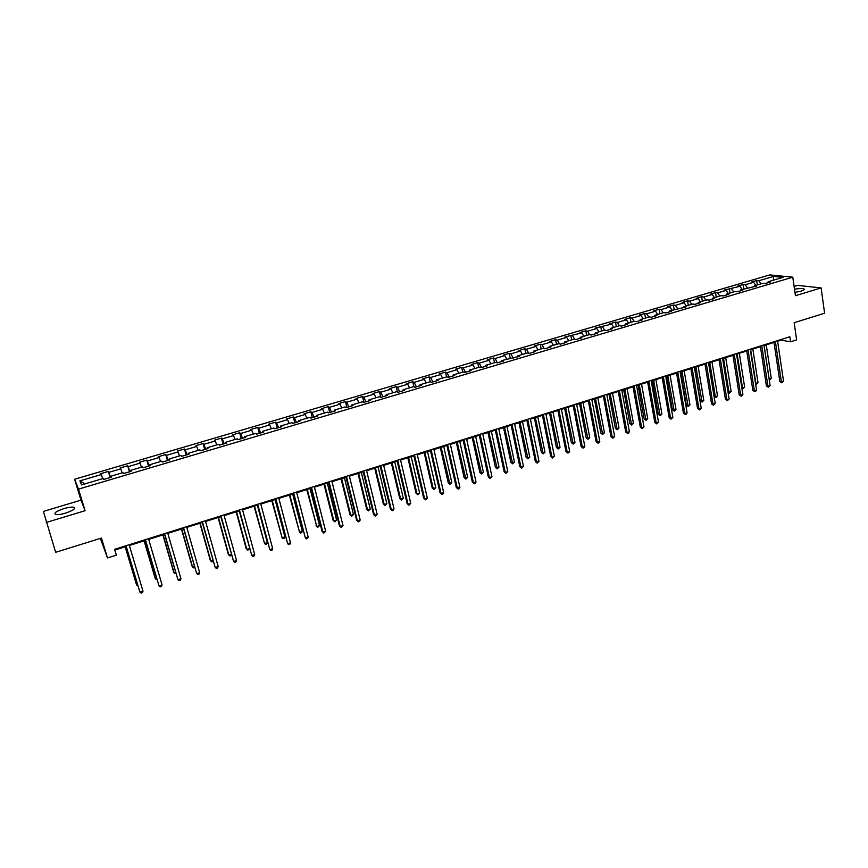 <?xml version="1.0" encoding="UTF-8"?>
<svg xmlns="http://www.w3.org/2000/svg" width="868" height="868" viewBox="0 0 868 868"><rect width="100%" height="100%" fill="white"/><g stroke="black" fill="none" stroke-linecap="round" stroke-linejoin="round"><path stroke-width="1.3" d="M65.512 513.118C73.129 510.503 75.928 508.539 73.888 507.248C71.827 506.836 68.539 507.281 64.026 508.572C56.398 511.176 53.588 513.14 55.606 514.464C57.689 514.876 60.988 514.431 65.512 513.118M794.958 292.397L800.947 291.16C803.866 290.227 804.853 289.478 803.909 288.892C802.173 288.328 799.037 288.436 794.502 289.228M100.384 538.388L107.502 557.961L116.355 555.162L114.598 549.336L789.847 336.751L790.585 341.797L796.629 339.887L794.155 322.701L824.6 313.229L821.117 287.916L797.573 285.388L794.101 286.429M46.243 522.46L85.097 510.699L80.984 500.152L43.4 511.415L55.639 552.298L101.447 538.062L107.502 557.961M80.984 500.152L74.594 479.255L769.753 274.917L792.777 277.185L78.5 489.129L74.594 479.255M773.562 276.415L758.849 280.744L756.646 280.505L751.428 282.046L753.619 282.284L745.232 284.758L743.051 284.509L737.8 286.06L739.959 286.31L724.053 290.107L726.19 290.368L717.652 292.885L715.536 292.614L710.198 294.187L712.303 294.469L703.688 297.008L701.604 296.715L696.223 298.31L698.295 298.592L689.615 301.153L687.554 300.86L682.118 302.455L684.168 302.758L675.413 305.341L673.394 305.026L667.904 306.643L669.922 306.957L661.09 309.561L659.105 309.236L653.571 310.863L655.546 311.189L646.649 313.815L644.685 313.478L639.119 315.117L641.061 315.464L632.078 318.111L630.157 317.764L624.537 319.413L626.446 319.771L617.387 322.44L615.499 322.071L609.824 323.742L611.701 324.122L594.992 328.115L596.826 328.495L587.614 331.218L585.791 330.816L580.03 332.52L581.831 332.921L564.927 336.968L566.695 337.381L557.321 340.147L555.574 339.724L549.704 341.45L551.44 341.884L541.979 344.672L540.265 344.227L534.341 345.974L536.033 346.419L526.496 349.229L524.825 348.773L518.847 350.542L520.496 350.998L510.872 353.84L509.234 353.363L503.212 355.142L504.829 355.62L495.107 358.484L493.512 357.996L487.436 359.786L489.009 360.285L479.212 363.171L477.66 362.661L471.519 364.473L473.049 364.983L463.165 367.902L461.646 367.381L455.461 369.204L456.948 369.725L446.966 372.676L445.501 372.133L439.251 373.978L440.705 374.52L430.626 377.482L429.204 376.929L422.9 378.795L424.311 379.349L414.144 382.343L412.767 381.779L406.398 383.645L407.765 384.231L397.501 387.247L396.166 386.661L389.743 388.549L391.067 389.146L380.705 392.206L379.424 391.598L372.936 393.508L374.206 394.115L363.757 397.197L362.52 396.567L355.978 398.499L357.204 399.128L346.657 402.242L345.453 401.591L338.856 403.544L340.028 404.195L329.384 407.331L328.234 406.669L321.572 408.633L322.701 409.295L311.959 412.463L310.863 411.779L304.125 413.765L305.211 414.459L294.361 417.649L293.319 416.955L286.527 418.951L287.547 419.656L276.599 422.89L275.601 422.163L268.744 424.181L269.731 424.919L258.675 428.174L257.731 427.436L250.809 429.465L251.731 430.213L240.566 433.512L239.677 432.741L232.689 434.803L233.557 435.573L222.295 438.893L221.459 438.112L214.396 440.184L215.221 440.977L203.839 444.329L203.058 443.526L195.929 445.631L196.689 446.445L185.209 449.83L184.483 448.995L177.289 451.121L177.994 451.957L166.385 455.374L165.723 454.528L158.464 456.666L159.104 457.523L147.386 460.973L146.779 460.105L139.444 462.264L140.03 463.143L128.204 466.626L127.661 465.736L120.251 467.917L120.771 468.818L108.825 472.344L108.337 471.422L100.862 473.624L101.317 474.546L79.899 480.861L81.57 484.897L103.27 478.474L103.759 479.429L111.386 477.172L110.876 476.217L122.985 472.637L123.527 473.57L131.09 471.335L130.515 470.413L142.504 466.865L143.112 467.776L150.587 465.563L149.958 464.662L161.828 461.147L162.5 462.036L169.9 459.845L169.217 458.966L180.967 455.483L181.694 456.351L189.018 454.181L188.269 453.324L199.911 449.884L200.692 450.72L207.951 448.572L207.148 447.736L218.671 444.329L219.506 445.143L226.7 443.016L225.832 442.213L237.246 438.828L238.147 439.631L245.264 437.515L244.342 436.734L255.637 433.392L256.592 434.163L263.644 432.08L262.668 431.309L273.865 428L274.874 428.749L281.85 426.687L280.82 425.938L291.908 422.662L292.972 423.389L299.883 421.338L298.798 420.622L309.778 417.367L310.896 418.083L317.742 416.054L316.603 415.349L327.486 412.137L328.646 412.821L335.428 410.814L334.245 410.13L345.019 406.94L346.234 407.613L352.95 405.627L351.714 404.965L362.39 401.808L363.649 402.459L370.31 400.484L369.019 399.844L379.598 396.709L380.911 397.349L387.508 395.396L386.173 394.766L396.643 391.663L398 392.282L404.531 390.35L403.153 389.743L413.526 386.672L414.937 387.269L421.414 385.349L419.982 384.763L430.268 381.725L431.721 382.3L438.134 380.401L436.658 379.826L446.846 376.81L448.344 377.374L454.691 375.497L453.183 374.943L463.273 371.949L464.814 372.491L471.107 370.636L469.545 370.094L479.548 367.142L481.132 367.663L487.371 365.819L485.765 365.298L495.682 362.368L497.299 362.878L503.483 361.045L501.845 360.546L519.455 356.314L517.773 355.826L527.505 352.95L529.209 353.428L535.285 351.627L533.56 351.16L543.205 348.307L544.952 348.762L550.963 346.983L549.205 346.527L558.764 343.695L560.544 344.14L566.511 342.372L564.71 341.938L574.182 339.138L576.005 339.562L581.918 337.815L580.074 337.392L589.47 334.614L591.325 335.026L597.184 333.29L595.307 332.889L604.616 330.133L606.515 330.524L612.32 328.809L610.41 328.419L619.633 325.684L621.564 326.075L627.325 324.361L625.372 323.992L634.519 321.279L636.494 321.648L642.19 319.956L640.215 319.598L649.275 316.918L651.282 317.265L656.935 315.594L654.917 315.247L663.911 312.589L665.951 312.925L671.55 311.265L669.499 310.928L686.045 306.979L683.962 306.654L692.794 304.039L694.899 304.353L700.411 302.715L698.295 302.411L707.051 299.818L709.189 300.122L714.646 298.505L712.498 298.212L721.189 295.641L723.348 295.923L728.773 294.317L726.592 294.035L735.207 291.496L737.399 291.767L742.769 290.172L740.567 289.901L756.657 286.06L754.422 285.811L762.885 283.304L765.142 283.543L770.426 281.981L768.158 281.742L782.99 277.348L773.562 276.415L773.279 280.223M111.126 477.248L110.876 476.217M108.825 472.344L110.551 477.422M120.771 468.818L122.171 472.876M130.732 471.443L130.515 470.413M128.204 466.626L129.961 471.671M140.03 463.143L141.462 467.168M150.153 465.693L149.958 464.662M147.386 460.973L149.188 465.975M159.104 457.523L160.569 461.526M169.368 459.997L169.217 458.966M166.385 455.374L168.218 460.333M177.994 451.957L179.481 455.928M188.41 454.355L188.269 453.324M185.209 449.83L187.076 454.756M196.689 446.445L198.208 450.384M207.257 448.778L207.148 447.736M203.839 444.329L205.738 449.223M215.221 440.977L216.761 444.893M225.919 443.244L225.832 442.213M222.295 438.893L224.226 443.754M233.557 435.573L235.13 439.458M244.407 437.776L244.342 436.734M240.566 433.512L242.53 438.329M251.731 430.213L253.326 434.076M262.711 432.351L262.668 431.309M258.675 428.174L260.671 432.958M269.731 424.919L271.348 428.738M280.841 426.98L280.82 425.938M276.599 422.89L278.628 427.642M287.547 419.656L289.196 423.465M298.798 421.664L298.798 420.622M294.361 417.649L296.422 422.369M305.211 414.459L306.881 418.224M316.581 416.401L316.603 415.349M311.959 412.463L314.042 417.15M322.701 409.295L324.393 413.049M334.191 411.182L334.245 410.13M329.384 407.331L331.5 411.974M340.028 404.195L341.742 407.917M351.649 406.018L351.714 404.965M346.657 402.242L348.795 406.853M357.204 399.128L358.94 402.828M368.933 400.897L369.019 399.844M363.757 397.197L365.927 401.786M374.206 394.115L375.963 397.783M386.054 395.819L386.173 394.766M380.705 392.206L382.907 396.752M391.067 389.146L392.846 392.792M403.023 390.795L403.153 389.743M397.501 387.247L399.725 391.772M407.765 384.231L409.555 387.844M419.83 385.815L419.982 384.763M414.144 382.343L416.39 386.835M424.311 379.349L426.123 382.94M436.485 380.889L436.658 379.826M430.626 377.482L432.904 381.942M440.705 374.52L442.539 378.09M452.988 375.996L453.183 374.943M446.966 372.676L449.266 377.103M456.948 369.725L458.814 373.273M469.338 371.157L469.545 370.094M463.165 367.902L465.487 372.296M473.049 364.983L474.926 368.499M485.537 366.361L485.765 365.298M479.212 363.171L481.556 367.533M489.009 360.285L490.908 363.779M501.596 361.598L501.845 360.546M495.107 358.484L497.483 362.824M504.829 355.62L506.738 359.092M517.512 356.889L517.773 355.826M510.872 353.84L513.238 358.104M520.496 350.998L522.438 354.448M533.278 352.224L533.56 351.16M526.496 349.229L528.786 353.309M536.033 346.419L537.986 349.847M548.901 347.591L549.205 346.527M541.979 344.672L544.203 348.567M551.44 341.884L553.404 345.28M564.395 343.001L564.71 341.938M557.321 340.147L559.491 343.88M566.695 337.381L568.681 340.766M579.748 338.455L580.074 337.392M572.533 335.666L574.649 339.247M581.831 332.921L583.828 336.285M594.96 333.952L595.307 332.889M587.614 331.218L589.676 334.657M596.826 328.495L598.844 331.836M610.041 329.482L610.41 328.419M602.566 326.813L604.584 330.144M611.701 324.122L613.73 327.431M624.993 325.055L625.372 323.992M617.387 322.44L619.426 325.75M626.446 319.771L628.486 323.07M639.814 320.661L640.215 319.598M632.078 318.111L634.139 321.399M641.061 315.464L643.123 318.74M654.515 316.31L654.917 315.247M646.649 313.815L648.721 317.08M655.546 311.189L657.629 314.444M669.076 312.003L669.499 310.928M661.09 309.561L663.174 312.805M669.922 306.957L672.006 310.191M683.517 307.717L683.962 306.654M675.413 305.341L677.507 308.563M684.168 302.758L686.273 305.97M697.839 303.485L698.295 302.411M689.615 301.153L691.72 304.353M698.295 298.592L700.411 301.782M712.042 299.276L712.498 298.212M703.688 297.008L705.814 300.187M712.303 294.469L714.429 297.637M726.115 295.109L726.592 294.035M717.652 292.885L719.789 296.053M726.19 290.368L728.339 293.525M740.068 290.975L740.567 289.901M731.496 288.805L733.655 291.952M739.959 286.31L742.118 289.445M753.912 286.874L754.422 285.811M745.232 284.758L747.391 287.883M753.619 282.284L755.8 285.398M767.637 282.805L768.158 281.742M758.849 280.744L761.03 283.847M792.777 277.185L795.435 295.695L821.117 287.916M85.097 510.699L78.5 489.129M777.609 341.276L781.2 340.147L790.585 341.797M114.815 550.073L126.12 546.514M129.354 545.495L145.433 540.428M148.688 539.397L164.562 534.395M167.839 533.364L183.506 528.428M186.794 527.397L202.266 522.525M205.564 521.484L220.841 516.677M224.15 515.625L239.232 510.872M242.563 509.831L257.449 505.133M260.791 504.08L275.492 499.458M278.856 498.395L293.373 493.827M296.737 492.764L311.08 488.25M314.455 487.176L328.614 482.716M332.01 481.653L345.985 477.248M349.392 476.174L363.204 471.823M366.611 470.749L380.249 466.452M383.678 465.378L397.143 461.136M400.582 460.051L413.884 455.863M417.334 454.778L430.474 450.633M433.924 449.548L446.901 445.458M450.373 444.362L463.186 440.326M466.659 439.23L479.331 435.248M482.814 434.141L495.324 430.202M498.807 429.107L511.165 425.211M514.67 424.105L526.876 420.264M530.381 419.157L542.446 415.36M545.961 414.253L557.874 410.499M561.401 409.392L573.173 405.681M576.699 404.564L588.33 400.907M591.867 399.79L603.369 396.166M606.906 395.048L618.266 391.479M621.813 390.361L633.032 386.824M636.591 385.707L647.68 382.213M651.239 381.085L662.197 377.634M665.767 376.517L676.584 373.099M680.165 371.971L690.863 368.607M694.443 367.479L705.011 364.148M708.592 363.019L719.04 359.732M722.632 358.592L732.961 355.348M736.552 354.209L746.751 350.998M750.353 349.869L760.433 346.69M764.035 345.551L774.006 342.415M79.899 480.861L84.88 483.921M101.317 474.546L102.695 478.648M781.113 339.507L781.2 340.147M756.646 280.505L757.319 284.954M743.051 284.509L743.746 288.968M729.359 288.545L730.053 293.015M715.536 292.614L716.252 297.095M701.604 296.715L702.342 301.218M687.554 300.86L688.302 305.362M673.394 305.026L674.154 309.55M659.105 309.236L659.886 313.782M644.685 313.478L645.488 318.035M630.157 317.764L630.971 322.332M615.499 322.071L616.334 326.661M600.71 326.433L601.567 331.034M585.791 330.816L586.67 335.439M570.753 335.254L571.643 339.887M555.574 339.724L556.486 344.368M540.265 344.227L541.198 348.893M524.825 348.773L525.769 353.46M509.234 353.363L510.21 358.061M493.512 357.996L494.5 362.716M477.66 362.661L478.659 367.403M461.646 367.381L462.677 372.133M445.501 372.133L446.553 376.896M429.204 376.929L430.278 381.725M412.767 381.779L413.917 386.835M396.166 386.661L397.403 392.01M379.424 391.598L380.759 397.273M362.52 396.567L363.909 402.383M345.453 401.591L346.874 407.428M328.234 406.669L329.688 412.517M310.863 411.779L312.328 417.66M293.319 416.955L294.816 422.846M275.601 422.163L277.142 428.076M257.731 427.436L259.293 433.371M239.677 432.741L241.271 438.698M221.459 438.112L223.076 444.091M203.058 443.526L204.718 449.526M184.483 448.995L186.164 455.027M165.723 454.528L167.448 460.572M146.779 460.105L148.536 466.17M127.661 465.736L129.44 471.823M108.337 471.422L110.16 477.53M773.909 341.764L779.844 381.519L781.384 381.877L775.352 341.319M783.533 381.171L781.753 382.842L781.384 381.877L783.533 381.171L777.522 340.636M781.753 382.842L779.844 381.519M764.111 345.529L769.189 379.099L771.305 378.405L766.249 344.856M769.113 379.077L769.254 379.978M771.305 378.405L769.569 380.054M760.335 346.039L766.411 385.924L767.93 386.282L761.757 345.594M770.1 385.576L768.321 387.247L767.93 386.282L770.1 385.576L763.938 344.911M768.321 387.247L766.411 385.924M746.654 350.346L752.86 390.361L754.368 390.73L748.042 349.912M756.549 390.014L755.648 391.414L754.769 391.696L754.368 390.73L756.549 390.014L750.256 349.218M754.769 391.696L752.86 390.361M750.69 349.761L755.887 383.428L758.024 382.734L752.849 349.077M755.518 383.341L756.278 384.383L755.659 384.22M758.024 382.734L756.278 384.383M737.16 354.014L742.476 387.801L744.635 387.095L739.341 353.33M741.815 387.638L742.889 388.755L741.912 388.256M744.635 387.095L742.889 388.755M732.852 354.697L739.21 394.831L740.697 395.211L734.22 354.263M742.889 394.495L741.988 395.895L741.109 396.177L740.697 395.211L742.889 394.495L736.444 353.558M741.109 396.177L739.21 394.831M718.943 359.07L725.431 399.345L726.907 399.736L720.288 358.647M729.12 399.009L727.341 400.701L726.907 399.736L729.12 399.009L722.523 357.941M727.341 400.701L725.431 399.345M704.903 363.497L711.554 403.891L712.997 404.293L706.226 363.074M715.232 403.566L713.442 405.258L712.997 404.293L715.232 403.566L708.483 362.368M713.442 405.258L711.554 403.891M723.521 358.31L728.957 392.206L731.138 391.501L725.713 357.627M727.992 391.956L729.38 393.161L728.046 392.314M731.138 391.501L729.38 393.161M709.774 362.65L715.33 396.643L717.521 395.927L711.988 361.956M714.038 396.296L715.764 397.598L714.06 396.405M717.521 395.927L715.764 397.598M694.628 367.414L700.183 400.734L701.583 401.124L703.796 400.398L698.132 366.318M695.908 367.012L702.038 402.079L700.183 400.734M703.796 400.398L702.038 402.079M690.754 367.945L697.546 408.481L698.968 408.893L692.046 367.544M701.225 408.155L700.335 409.566L699.434 409.859L698.968 408.893L701.225 408.155L694.324 366.828M699.434 409.859L697.546 408.481M680.664 371.819L686.349 405.237L687.727 405.638L689.951 404.911L684.168 370.712M681.923 371.417L688.205 406.593L686.349 405.237M689.951 404.911L688.205 406.593M676.476 372.448L683.42 413.103L684.83 413.526L677.745 372.046M687.098 412.788L686.219 414.199L685.308 414.492L684.83 413.526L687.098 412.788L680.045 371.32M685.308 414.492L683.42 413.103M666.591 376.256L672.396 409.783L673.752 410.184L675.998 409.457L670.085 375.15M667.817 375.866L674.241 411.139L672.396 409.783M675.998 409.457L674.241 411.139M662.078 376.972L669.185 417.768L670.563 418.202L663.326 376.582M672.863 417.454L671.062 419.168L670.563 418.202L672.863 417.454L665.647 375.855M671.062 419.168L669.185 417.768M652.4 380.726L658.324 414.361L659.669 414.774L661.926 414.036L655.893 379.62M653.604 380.347L660.168 415.729L658.324 414.361M661.926 414.036L660.168 415.729M647.561 381.551L654.819 422.477L656.175 422.922L648.787 381.161M658.497 422.163L656.696 423.888L656.175 422.922L658.497 422.163L651.119 380.423M656.696 423.888L654.819 422.477M638.078 385.229L644.143 418.973L645.456 419.407L647.745 418.658L641.571 384.133M639.26 384.86L645.976 420.362L644.143 418.973M647.745 418.658L645.976 420.362M632.913 386.151L640.334 427.219L641.669 427.674L634.107 385.783M644.002 426.915L642.212 428.64L641.669 427.674L644.002 426.915L636.472 385.034M642.212 428.64L640.334 427.219M623.647 389.775L629.832 423.638L631.123 424.072L633.434 423.324L627.13 388.68M624.797 389.417L631.665 425.027L629.832 423.638M633.434 423.324L631.665 425.027M618.146 390.806L625.72 432.004L627.032 432.481L619.307 390.437M629.387 431.7L628.53 433.132L627.597 433.436L627.032 432.481L629.387 431.7L621.694 389.689M627.597 433.436L625.72 432.004M609.086 394.365L615.401 428.325L616.671 428.781L619.003 428.022L612.558 393.269M610.215 394.007L617.235 429.736L615.401 428.325M619.003 428.022L617.235 429.736M603.238 395.504L610.985 436.832L612.276 437.32L604.378 395.135M614.653 436.539L612.851 438.275L612.276 437.32L614.653 436.539L606.786 394.387M612.851 438.275L610.985 436.832M594.396 398.998L600.851 433.067L602.099 433.533L604.443 432.763L597.868 397.902M595.502 398.64L602.674 434.477L600.851 433.067M604.443 432.763L602.674 434.477M588.211 400.235L596.121 441.704L597.39 442.192L589.318 399.877M599.777 441.411L598.942 442.843L597.976 443.157L597.39 442.192L599.777 441.411L591.748 399.117M597.976 443.157L596.121 441.704M579.585 403.663L586.182 437.841L587.408 438.318L589.763 437.548L583.046 402.568M580.659 403.316L587.994 439.262L586.182 437.841M589.763 437.548L587.994 439.262M573.043 405.009L581.126 446.619L582.363 447.118L574.128 404.662M584.782 446.326L583.947 447.758L582.981 448.072L582.363 447.118L584.782 446.326L576.569 403.891M582.981 448.072L581.126 446.619M564.645 408.361L571.372 442.658L572.576 443.147L574.963 442.376L568.106 407.276M565.697 408.036L573.195 444.101L571.372 442.658M574.963 442.376L573.195 444.101M557.744 409.826L566.001 451.577L567.216 452.087L558.797 409.49M569.658 451.295L568.822 452.727L567.846 453.042L567.216 452.087L569.658 451.295L561.27 408.709M567.846 453.042L566.001 451.577M549.574 413.114L556.442 447.519L557.625 448.018L560.034 447.237L553.024 412.029M550.594 412.788L558.254 448.962L556.442 447.519M560.034 447.237L558.254 448.962M542.305 414.676L550.746 456.568L551.929 457.1L543.335 414.361M554.392 456.297L552.58 458.054L551.929 457.1L554.392 456.297L545.831 413.569M552.58 458.054L550.746 456.568M534.373 417.899L541.393 452.423L542.543 452.933L544.963 452.141L537.824 416.814M535.372 417.584L543.194 453.877L541.393 452.423M544.963 452.141L543.194 453.877M526.735 419.58L535.35 461.613L536.511 462.156L527.733 419.266M538.995 461.342L537.183 463.111L536.511 462.156L538.995 461.342L530.25 418.474M537.183 463.111L535.35 461.613M519.042 422.727L526.203 457.371L527.332 457.892L529.773 457.1L522.482 421.653M520.008 422.423L528.004 458.836L526.203 457.371M529.773 457.1L528.004 458.836M511.024 424.528L519.813 466.702L520.952 467.255L511.99 424.224M523.458 466.431L521.646 468.21L520.952 467.255L523.458 466.431L514.529 423.432M521.646 468.21L519.813 466.702M503.57 427.609L510.883 462.351L511.979 462.894L514.453 462.091L506.999 426.524M504.514 427.306L512.673 463.837L510.883 462.351M514.453 462.091L512.673 463.837M495.172 429.519L504.145 471.834L505.263 472.398L496.116 429.226M507.78 471.574L505.968 473.353L505.263 472.398L507.78 471.574L498.666 428.423M505.968 473.353L504.145 471.834M487.968 432.524L495.422 467.385L496.496 467.939L498.991 467.125L491.386 431.439M488.879 432.231L497.212 468.872L495.422 467.385M498.991 467.125L497.212 468.872M479.179 434.553L488.337 477.009L489.422 477.595L480.08 434.271M491.972 476.76L490.16 478.539L489.422 477.595L491.972 476.76L482.662 433.457M490.16 478.539L488.337 477.009M472.225 437.483L479.83 472.463L480.883 473.027L483.389 472.203L475.642 436.409M473.103 437.201L481.61 473.961L479.83 472.463M483.389 472.203L481.61 473.961M463.035 439.642L472.387 482.239L473.44 482.836L463.913 439.36M476.011 481.99L475.23 483.443L474.199 483.78L473.44 482.836L476.011 481.99L466.507 438.546M474.199 483.78L472.387 482.239M456.34 442.485L464.098 477.584L465.129 478.159L467.657 477.335L459.747 441.411M457.186 442.213L465.877 479.093L464.098 477.584M467.657 477.335L465.877 479.093M446.749 444.763L456.297 487.512L457.317 488.12L447.584 444.503M459.91 487.274L459.129 488.727L458.098 489.064L457.317 488.12L459.91 487.274L450.21 443.678M458.098 489.064L456.297 487.512M440.315 447.53L448.235 482.749L449.223 483.335L451.783 482.499L443.711 446.467M441.128 447.28L450.004 484.268L448.235 482.749M451.783 482.499L450.004 484.268M430.311 449.939L440.054 492.829L441.053 493.458L431.114 449.689M443.667 492.601L442.897 494.055L441.845 494.391L441.053 493.458L443.667 492.601L433.772 448.854M441.845 494.391L440.054 492.829M424.148 452.629L432.221 487.957L433.186 488.565L435.769 487.718L427.533 451.555M424.919 452.38L433.186 488.565L433.978 489.498L432.221 487.957M435.769 487.718L433.978 489.498M413.721 455.157L423.66 498.199L424.626 498.84L414.492 454.919M427.273 497.972L426.503 499.436L425.45 499.773L424.626 498.84L427.273 497.972L417.172 454.072M425.45 499.773L423.66 498.199M407.83 457.761L416.065 493.219L416.998 493.838L419.602 492.991L411.204 456.698M408.578 457.534L416.998 493.838L417.823 494.76L416.065 493.219M419.602 492.991L417.823 494.76M396.98 460.431L407.125 503.624L408.058 504.265L397.718 460.203M410.727 503.397L408.904 505.209L408.058 504.265L410.727 503.397L400.419 459.346M408.904 505.209L407.125 503.624M391.359 462.948L399.768 498.525L400.669 499.154L403.305 498.297L394.734 461.895M392.076 462.731L400.669 499.154L401.515 500.087L399.768 498.525M403.305 498.297L401.515 500.087M380.086 465.747L390.426 509.093L391.338 509.755L380.781 465.53M394.029 508.865L393.28 510.341L392.206 510.688L391.338 509.755L394.029 508.865L383.504 464.673M392.206 510.688L390.426 509.093M374.748 468.188L383.32 503.885L384.199 504.525L386.846 503.657L378.101 467.125M375.432 467.971L384.199 504.525L385.056 505.447L383.32 503.885M386.846 503.657L385.056 505.447M363.03 471.118L373.587 514.605L374.455 515.288L363.692 470.912M377.179 514.399L375.356 516.221L374.455 515.288L377.179 514.399L366.448 470.044M375.356 516.221L373.587 514.605M357.985 473.472L366.719 509.288L367.565 509.939L370.245 509.071L361.327 472.42M358.625 473.266L367.565 509.939L368.455 510.861L366.719 509.288M370.245 509.071L368.455 510.861M345.811 476.543L356.585 520.182L357.421 520.876L346.44 476.348M360.166 519.975L359.439 521.44L358.343 521.798L357.421 520.876L360.166 519.975L349.218 475.469M358.343 521.798L356.585 520.182M341.059 478.8L349.978 514.735L350.791 515.408L353.482 514.529L344.401 477.747M341.666 478.604L350.791 515.408L351.692 516.33L349.978 514.735M353.482 514.529L351.692 516.33M328.44 482.011L339.421 525.802L340.234 526.507L329.026 481.827M343.001 525.596L341.178 527.44L340.234 526.507L343.001 525.596L331.826 480.948M341.178 527.44L339.421 525.802M323.981 484.181L333.073 520.236L333.854 520.919L336.578 520.04L327.312 483.129M324.556 483.997L333.854 520.919L334.788 521.842L333.073 520.236M336.578 520.04L334.788 521.842M310.896 487.534L322.104 531.476L322.874 532.192L311.449 487.36M325.674 531.281L323.84 533.126L322.874 532.192L325.674 531.281L314.27 486.471M323.84 533.126L322.104 531.476M306.751 489.606L316.766 526.496L319.511 525.596L310.06 488.565M307.283 489.444L316.766 526.496L317.721 527.408L316.017 525.791M319.511 525.596L317.721 527.408M293.189 493.111L305.362 537.943L293.699 492.948M308.173 537.021L307.478 538.496L306.35 538.865L305.362 537.943L308.173 537.021L296.552 492.047M289.348 495.085L299.514 532.106L302.292 531.205L292.646 494.055M289.847 494.934L299.514 532.106L300.491 533.028L301.608 532.67L302.292 531.205M275.308 498.731L287.677 543.737L275.785 498.59M290.52 542.804L289.825 544.29L288.686 544.659L287.677 543.737L290.52 542.804L278.661 497.679M271.793 500.619L282.1 537.78L284.91 536.869L275.08 499.588M272.248 500.478L282.1 537.78L283.109 538.692L284.227 538.334L284.91 536.869M257.264 504.416L269.818 549.596L257.688 504.286M272.693 548.652L272.01 550.138L270.859 550.518L269.818 549.596L272.693 548.652L260.606 503.364M254.064 506.207L264.534 543.509L267.355 542.587L257.34 505.176M254.487 506.077L264.534 543.509L265.565 544.42L266.693 544.052L267.355 542.587M239.036 510.156L251.796 555.498L239.427 510.037M254.693 554.554L254.02 556.041L252.87 556.421L251.796 555.498L254.693 554.554L242.367 509.104M236.172 511.838L246.186 548.522L246.794 549.281L249.452 548.424M236.552 511.719L246.794 549.281L247.857 550.193L249.517 548.663M220.635 515.95L233.601 561.466L220.982 515.842M236.53 560.511L235.868 561.997L234.696 562.388L233.601 561.466L236.53 560.511L223.955 514.908M218.107 517.534L228.317 554.337L228.892 555.119L231.257 554.348M218.443 517.426L228.892 555.119L229.977 556.03L231.42 554.967M202.06 521.798L215.221 567.498L202.363 521.701M218.183 566.522L217.532 568.019L216.349 568.399L215.221 567.498L218.183 566.522L205.358 520.757M199.879 523.274L210.273 560.218L210.816 561.01L212.888 560.337M200.172 523.187L210.816 561.01L211.922 561.911L213.17 561.346M183.3 527.701L196.667 573.574L183.56 527.625M199.651 572.598L199.022 574.095L197.828 574.486L196.667 573.574L199.651 572.598L186.587 526.67M181.466 529.079L192.067 566.142L192.566 566.956L194.334 566.381M181.716 528.992L192.566 566.956L193.705 567.856L194.671 567.542M164.356 533.668L177.94 579.715L164.562 533.603M180.956 578.728L180.327 580.225L179.123 580.627L177.94 579.715L180.956 578.728L167.622 532.637M162.88 534.927L173.676 572.131L174.142 572.956L175.607 572.479M163.086 534.862L174.142 572.956L175.944 573.65M145.216 539.69L159.018 585.922L145.39 539.636M162.066 584.923L161.448 586.421L160.233 586.822L159.018 585.922L162.066 584.923L148.471 538.67M144.11 540.84L155.112 578.164L155.546 579.01L156.696 578.641M144.272 540.797L155.546 579.01L157.043 579.813M125.893 545.777L139.922 592.182L126.023 545.733M142.992 591.173L142.385 592.681L141.158 593.083L139.922 592.182L142.992 591.173L129.137 544.757M125.155 546.818L136.374 584.273L136.764 585.13L137.589 584.858M125.274 546.775L136.764 585.13L137.925 585.987M74.377 508.822L73.888 507.248M804.028 289.771L803.909 288.892"/></g></svg>
